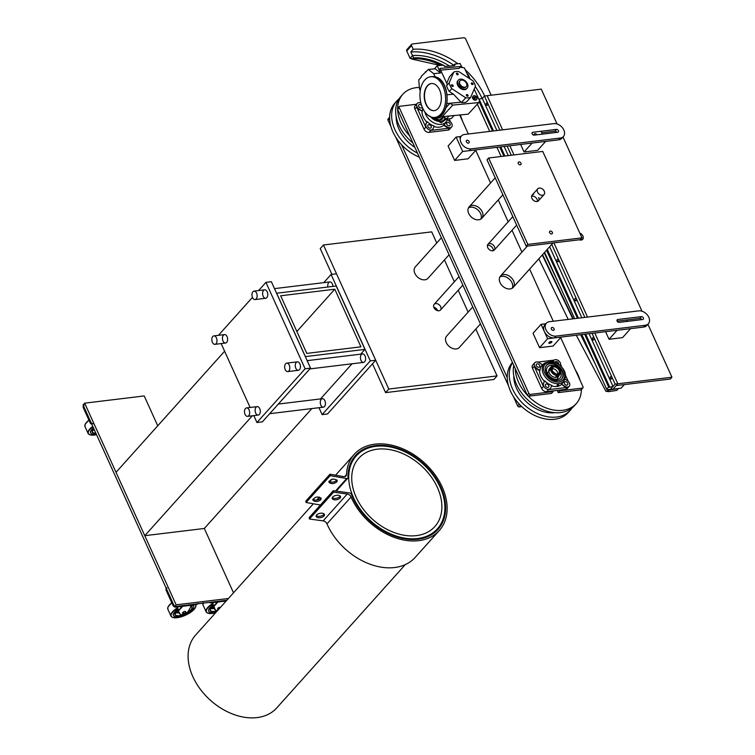 <?xml version="1.0" encoding="UTF-8"?>
<svg xmlns="http://www.w3.org/2000/svg" width="755" height="755" viewBox="0 0 755 755"><rect width="100%" height="100%" fill="white"/><g stroke="black" fill="none" stroke-linecap="round" stroke-linejoin="round"><path stroke-width="1.13" d="M416.439 104.266L399.801 106.285A1.359 0.963 41.9 0 0 399.31 106.53L397.696 108.324A1.359 0.963 41.9 0 0 397.63 109.362L527.273 395.148A1.359 0.963 41.9 0 0 528.877 396.167L551.48 393.43L553.085 391.637L552.754 390.92M559.53 390.099L559.851 390.816L558.247 392.609L580.85 389.873A1.359 0.963 41.9 0 0 581.341 389.627L582.945 387.834A1.359 0.963 41.9 0 0 583.011 386.796L560.691 337.589M557.237 390.373L558.247 392.609M399.31 106.53A1.359 0.963 41.9 0 0 399.235 107.569L528.877 393.364A1.359 0.963 41.9 0 0 530.482 394.384L553.085 391.637M489.495 243.582A4.256 3.02 -138.1 0 1 493.93 245.8A4.256 3.02 -138.1 0 1 494.298 250.028A4.256 3.02 -138.1 0 1 489.108 249.433A4.256 3.02 -138.1 0 1 487.956 244.337A4.256 3.02 -138.1 0 1 489.495 243.582M472.177 205.407A8.522 6.031 41.9 0 0 469.1 206.927A8.522 6.031 41.9 0 0 469.827 215.373A8.522 6.031 41.9 0 0 478.708 219.818A8.522 6.031 41.9 0 0 481.784 218.299A8.522 6.031 41.9 0 0 481.058 209.852A8.522 6.031 41.9 0 0 472.177 205.407M503.538 274.556A8.522 6.031 41.9 0 0 500.471 276.066A8.522 6.031 41.9 0 0 501.197 284.512A8.522 6.031 41.9 0 0 510.078 288.957A8.522 6.031 41.9 0 0 513.155 287.447A8.522 6.031 41.9 0 0 512.418 278.991A8.522 6.031 41.9 0 0 503.538 274.556M559.851 390.816L582.454 388.079A1.359 0.963 41.9 0 0 582.945 387.834M553.273 321.234L529.614 269.082M521.931 252.132L512.013 230.275M508.172 221.8L498.253 199.943M490.561 182.993L475.744 150.33M468.345 134.003L459.719 114.996M493.232 250.688A4.256 3.02 41.9 0 0 491.76 246.942A4.256 3.02 41.9 0 0 487.89 245.375A4.256 3.02 41.9 0 0 487.419 245.469M480.859 219.082A8.522 6.031 41.9 0 0 477.868 209.909A8.522 6.031 41.9 0 0 468.43 207.936M512.22 288.221A8.522 6.031 41.9 0 0 509.229 279.048A8.522 6.031 41.9 0 0 499.791 277.076M462.466 121.036A37.486 26.557 41.9 0 0 460.135 114.958M419.393 87.438A37.486 26.557 41.9 0 0 402.802 94.299A37.486 26.557 41.9 0 0 397.649 108.38M397.659 109.409A37.486 26.557 41.9 0 0 409.635 135.815M402.802 94.299L400.792 96.536A37.486 26.557 41.9 0 0 412.872 142.959M398.97 98.943A37.486 26.557 41.9 0 0 396.781 101.019L394.771 103.256A37.486 26.557 41.9 0 0 419.318 157.163M396.781 101.019A37.486 26.557 41.9 0 0 417.496 153.142M396.139 116.412A32.38 22.933 41.9 0 0 414.854 147.329M431.53 529.651A51.123 36.212 -138.1 0 1 370.29 517.175A51.123 36.212 -138.1 0 1 358.748 458.276A51.123 36.212 -138.1 0 1 420.979 465.457A51.123 36.212 -138.1 0 1 434.861 526.546A51.123 36.212 -138.1 0 1 431.53 529.651M405.312 564.589L276.774 707.897A54.53 38.628 -138.1 0 1 273.225 711.219A54.53 38.628 -138.1 0 1 207.899 697.903A54.53 38.628 -138.1 0 1 195.592 635.087L313.363 503.774M433.851 532.133A54.53 38.628 -138.1 0 1 368.516 518.827A54.53 38.628 -138.1 0 1 356.209 456.001A54.53 38.628 -138.1 0 1 422.592 463.655A54.53 38.628 -138.1 0 1 437.4 528.821A54.53 38.628 -138.1 0 1 433.851 532.133M528.132 396.026A37.486 26.557 41.9 0 0 558.19 410.493A37.486 26.557 41.9 0 0 576.235 403.651A37.486 26.557 41.9 0 0 581.388 389.571M580.076 380.322A37.486 26.557 41.9 0 0 575.301 369.79M515.269 368.695A37.486 26.557 41.9 0 0 527.245 395.101M513.749 365.335A37.486 26.557 41.9 0 0 556.19 412.73A37.486 26.557 41.9 0 0 574.225 405.888L576.235 403.651M512.447 362.475L512.39 362.542A37.486 26.557 41.9 0 0 514.051 397.526A37.486 26.557 41.9 0 0 550.159 419.45A37.486 26.557 41.9 0 0 568.204 412.598L570.214 410.361A37.486 26.557 41.9 0 0 572.045 407.964M512.56 362.721A37.486 26.557 41.9 0 0 517.25 397.007A37.486 26.557 41.9 0 0 552.169 417.213A37.486 26.557 41.9 0 0 570.214 410.361M513.759 375.697A32.38 22.933 41.9 0 0 550.82 412.862A32.38 22.933 41.9 0 0 554.972 412.664M521.771 406.605L519.242 406.917A1.359 0.963 -138.1 0 1 517.637 405.897L513.324 396.403M508.549 385.862L395.714 137.117M390.93 126.576L387.995 120.102A1.359 0.963 -138.1 0 1 388.061 119.063L389.618 117.327M389.627 118.365L389.599 118.318A1.359 0.963 -138.1 0 1 389.618 117.336M520.101 404.982A1.359 0.963 -138.1 0 1 519.242 404.104L519.213 404.057M507.237 377.651L401.603 144.771M551.877 368.836A4.256 3.02 -138.1 0 1 555.963 370.101A4.256 3.02 -138.1 0 1 557.671 374.027M449.083 254.765L427.981 278.293A8.522 6.031 -138.1 0 1 423.725 279.841A8.522 6.031 -138.1 0 1 415.618 274.792A8.522 6.031 -138.1 0 1 415.297 266.911L441.392 237.816M480.444 323.914L459.342 347.432A8.522 6.031 -138.1 0 1 453.217 348.659A8.522 6.031 -138.1 0 1 446.469 343.053A8.522 6.031 -138.1 0 1 446.658 336.06L472.753 306.964M420.903 103.067A4.256 3.02 41.9 0 0 417.185 103.435L415.099 105.757A4.256 3.02 41.9 0 0 414.891 109.013L424.036 129.18A4.256 3.02 41.9 0 0 429.048 132.37L447.998 130.077A4.256 3.02 41.9 0 0 449.536 129.322L451.622 126.991A4.256 3.02 41.9 0 0 449.687 121.31L447.29 119.781M449.14 118.837L450.575 121.999M446.781 120.866A13.137 9.305 -138.1 0 1 446.686 121.026L445.318 123.282A13.628 9.655 -138.1 0 1 443.949 124.905L447.215 126.982A4.256 3.02 41.9 0 0 451.622 126.991M433.993 126.547A13.713 9.721 -138.1 0 0 443.714 125.302L446.903 127.331A4.256 3.02 41.9 0 0 449.772 128.095L430.831 130.398A4.256 3.02 41.9 0 0 432.36 129.633A4.256 3.02 41.9 0 0 432.511 129.454M425.962 124.188A4.256 3.02 41.9 0 0 427.868 129.001A4.256 3.02 41.9 0 0 432.681 129.284A4.256 3.02 41.9 0 0 433.059 128.699L434.191 126.085A13.628 9.655 -138.1 0 1 427.094 121.574L425.65 124.537A4.256 3.02 41.9 0 0 425.811 127.208L416.666 107.04A4.256 3.02 41.9 0 0 418.808 109.466L422.385 111.193A13.628 9.655 -138.1 0 1 422.857 108.512M417.185 103.435A4.256 3.02 41.9 0 0 419.119 109.116L422.385 111.193M420.195 102.812L420.818 102.737M430.293 128.171A2.048 1.444 41.9 0 0 431.03 127.812A2.048 1.444 41.9 0 0 430.473 125.368A2.048 1.444 41.9 0 0 427.981 125.075A2.048 1.444 41.9 0 0 428.161 127.104A2.048 1.444 41.9 0 0 430.293 128.171M421.63 105.511A2.048 1.444 41.9 0 0 418.836 104.917A2.048 1.444 41.9 0 0 419.016 106.936A2.048 1.444 41.9 0 0 421.139 108.003A2.048 1.444 41.9 0 0 421.885 107.644A2.048 1.444 41.9 0 0 422.158 106.936M449.234 125.877A2.048 1.444 41.9 0 0 449.98 125.509A2.048 1.444 41.9 0 0 449.423 123.065A2.048 1.444 41.9 0 0 446.932 122.782A2.048 1.444 41.9 0 0 447.111 124.811A2.048 1.444 41.9 0 0 449.234 125.877M427.094 121.574L426.754 121.989A13.713 9.721 -138.1 0 1 421.998 111.495M426.754 121.989L425.65 124.537M427.764 115.043L441.241 122.81L446.705 118.818M430.482 116.723A10.221 7.239 41.9 0 0 440.571 121.347A10.221 7.239 41.9 0 0 444.27 119.535A10.221 7.239 41.9 0 0 445.252 117.931M444.063 119.752A10.221 7.239 41.9 0 0 445.044 117.799M431.917 117.223A8.371 5.936 41.9 0 0 439.467 120.234A8.371 5.936 41.9 0 0 443.478 116.865A8.371 5.936 41.9 0 0 443.496 116.789A8.399 5.946 41.9 0 1 443.459 116.921M443.279 116.638L439.363 120.007L432.275 117.299M435.248 117.393A5.795 4.105 41.9 0 0 438.476 118.054A5.795 4.105 41.9 0 0 440.571 117.025L441.354 116.147M439.703 116.185A5.795 4.105 41.9 0 0 440.174 116.147A5.795 4.105 41.9 0 0 441.043 115.949M440.76 115.76A5.587 3.964 -138.1 0 1 440.222 115.864M343.657 476.622A3.813 2.699 41.9 0 0 345.969 475.971A3.813 2.699 41.9 0 0 346.498 474.621A57.087 40.44 -138.1 0 1 354.312 454.293A57.087 40.44 -138.1 0 1 423.8 462.305A57.087 40.44 -138.1 0 1 439.297 530.529A57.087 40.44 -138.1 0 1 393.412 537.069A57.087 40.44 -138.1 0 1 351.066 497.007A3.926 2.775 41.9 0 0 347.243 494.025L333.559 492.156L333.266 490.712L349.707 492.958A1.708 1.208 -138.1 0 1 351.396 494.336A55.379 39.232 41.9 0 0 392.204 535.229A55.379 39.232 41.9 0 0 438.032 529.387A55.379 39.232 41.9 0 0 422.998 463.211A55.379 39.232 41.9 0 0 355.577 455.435A55.379 39.232 41.9 0 0 347.97 477.575A1.708 1.208 -138.1 0 1 347.734 478.255A1.708 1.208 -138.1 0 1 346.696 478.538L330.19 475.631L329.954 474.206L343.657 476.622M329.661 481.794A57.087 40.44 -138.1 0 1 330.218 481.161L331.926 479.255M439.297 530.529L415.203 557.388A57.087 40.44 -138.1 0 1 369.318 563.938A57.087 40.44 -138.1 0 1 326.972 523.876A3.926 2.775 41.9 0 0 323.149 520.884L309.465 519.015L333.559 492.156M340.071 498.064A4.256 2.171 -11.6 0 1 335.56 499.848A4.256 2.171 -11.6 0 1 332.209 498.423A4.256 2.171 -11.6 0 1 335.947 495.431A4.256 2.171 -11.6 0 1 340.562 496.705A4.256 2.171 -11.6 0 1 340.071 498.064M324.008 515.976A4.256 2.171 -11.6 0 1 319.497 517.76A4.256 2.171 -11.6 0 1 316.147 516.326A4.256 2.171 -11.6 0 1 319.884 513.343A4.256 2.171 -11.6 0 1 324.499 514.617A4.256 2.171 -11.6 0 1 324.008 515.976M309.465 519.015L309.173 517.581L333.266 490.712M332.313 497.649A4.256 2.171 168.4 0 0 335.984 498.347A4.256 2.171 168.4 0 0 339.778 496.63A4.256 2.171 168.4 0 0 340.165 496.044M316.251 515.561A4.256 2.171 168.4 0 0 319.922 516.26A4.256 2.171 168.4 0 0 323.716 514.542A4.256 2.171 168.4 0 0 324.103 513.947M336.768 481.973C333.389 484.134 330.756 484.163 328.859 482.049C331.077 478.717 333.87 478.236 337.259 480.595L336.768 481.973M320.705 499.885C317.327 502.037 314.693 502.066 312.796 499.961C315.014 496.63 317.808 496.139 321.196 498.498L320.705 499.885M320.431 505.019L306.096 502.49L330.19 475.631M306.096 502.49L305.86 501.065L329.954 474.206M328.935 481.294C331.36 482.69 333.88 482.436 336.475 480.539L336.881 479.916M312.872 499.206C315.297 500.603 317.817 500.348 320.413 498.451L320.818 497.819M499.904 130.171L484.417 96.027L487.126 95.696L502.613 129.841L487.126 95.696L541.26 89.128L557.077 123.99M562.985 137.014L642.005 311.22M647.922 324.263L671.941 377.226L670.336 379.019L616.203 385.579L624.319 384.597L621.11 388.183L610.285 389.495L615.098 384.116L592.062 333.323M671.941 377.226L617.807 383.795L612.994 389.165L617.807 383.795L594.77 332.993L617.807 383.795L615.098 384.116M587.541 317.081L553.887 242.865L587.541 317.081M513.995 154.926L509.833 145.762L513.995 154.926M579.831 233.144A4.256 3.02 -138.1 0 1 582.709 239.307A4.256 3.02 -138.1 0 1 581.171 240.062A4.256 3.02 -138.1 0 1 579.264 239.788M581.51 238.372A4.256 3.02 -138.1 0 1 581.643 239.967M584.842 317.402L551.735 244.422M511.286 155.256L507.124 146.093M484.417 96.027L482.303 98.376L478.859 99.179M487.362 105.19A1.265 0.755 -96.9 0 0 487.57 103.737A1.265 0.755 -96.9 0 0 486.73 102.869A1.265 0.755 -96.9 0 0 486.399 103.058A1.265 0.755 -96.9 0 0 486.192 104.511A1.265 0.755 -96.9 0 0 487.032 105.379A1.265 0.755 -96.9 0 0 487.362 105.19M558.304 261.579A1.265 0.755 -96.9 0 0 558.521 260.126A1.265 0.755 -96.9 0 0 557.671 259.267A1.265 0.755 -96.9 0 0 557.341 259.446A1.265 0.755 -96.9 0 0 557.133 260.909A1.265 0.755 -96.9 0 0 557.973 261.768A1.265 0.755 -96.9 0 0 558.304 261.579M576.046 300.679A1.265 0.755 -96.9 0 0 576.254 299.225A1.265 0.755 -96.9 0 0 575.404 298.367A1.265 0.755 -96.9 0 0 575.074 298.546A1.265 0.755 -96.9 0 0 574.866 300.009A1.265 0.755 -96.9 0 0 575.716 300.868A1.265 0.755 -96.9 0 0 576.046 300.679M593.779 339.778A1.265 0.755 -96.9 0 0 593.987 338.325A1.265 0.755 -96.9 0 0 593.147 337.466A1.265 0.755 -96.9 0 0 592.817 337.645A1.265 0.755 -96.9 0 0 592.599 339.099A1.265 0.755 -96.9 0 0 593.449 339.967A1.265 0.755 -96.9 0 0 593.779 339.778M611.512 378.878A1.265 0.755 -96.9 0 0 611.729 377.425A1.265 0.755 -96.9 0 0 610.88 376.556A1.265 0.755 -96.9 0 0 610.55 376.745A1.265 0.755 -96.9 0 0 610.342 378.198A1.265 0.755 -96.9 0 0 611.182 379.067A1.265 0.755 -96.9 0 0 611.512 378.878M411.645 44.29L406.832 49.66A1.708 1.208 -138.1 0 0 406.747 50.962L410.088 58.333L412.806 58.72L413.608 57.824L410.824 51.963L413.24 49.283L411.56 45.593A1.708 1.208 -138.1 0 1 411.645 44.29A1.708 1.208 -138.1 0 1 412.268 43.988L463.693 37.75A1.708 1.208 -138.1 0 1 465.703 39.024L491.184 95.205L484.616 95.998A62.193 44.054 -138.1 0 0 465.231 69.762M479.906 98.971L478.821 99.094A57.937 41.034 -138.1 0 0 478.302 97.98M410.824 51.963A62.193 44.054 -138.1 0 1 453.764 65.223M475.282 86.599A62.193 44.054 -138.1 0 1 482.086 98.433M413.24 49.283A62.193 44.054 -138.1 0 1 457.87 63.75M461.154 66.261A62.193 44.054 -138.1 0 1 462.739 67.582M605.925 391.307L610.446 389.835L618.439 388.599L616.835 390.382L608.841 391.628L605.925 391.307L576.282 335.239M568.222 319.422L538.825 258.814M560.097 286.523L544.195 252.831M591.391 355.52L581.029 334.663M573.243 318.808L542.552 254.661M595.11 363.712L580.604 334.71M572.8 318.865L542.279 254.973M565.372 376.415A13.137 9.305 -138.1 0 1 564.296 380.312L562.928 382.568A13.628 9.655 -138.1 0 1 561.569 384.191L564.834 386.267A4.256 3.02 41.9 0 0 569.242 386.277L567.156 388.608A4.256 3.02 41.9 0 1 565.618 389.363L546.667 391.656L548.441 389.684A4.256 3.02 41.9 0 0 549.98 388.919A4.256 3.02 41.9 0 0 550.131 388.74M534.804 362.721A4.256 3.02 41.9 0 0 536.739 368.402L540.004 370.478A13.628 9.655 -138.1 0 1 542.477 364.807L539.212 362.73A4.256 3.02 41.9 0 0 534.804 362.721L532.719 365.043A4.256 3.02 41.9 0 0 532.501 368.298L541.656 388.466A4.256 3.02 41.9 0 0 546.667 391.656M569.242 386.277A4.256 3.02 41.9 0 0 567.307 380.595L564.91 379.067M561.569 384.191L564.523 386.617A4.256 3.02 41.9 0 0 567.392 387.381L548.441 389.684M543.572 383.474A4.256 3.02 41.9 0 0 545.487 388.287A4.256 3.02 41.9 0 0 550.291 388.57A4.256 3.02 41.9 0 0 550.669 387.985L551.811 385.371A13.628 9.655 -138.1 0 1 544.714 380.86L543.26 383.823A4.256 3.02 41.9 0 0 543.43 386.484L534.276 366.326A4.256 3.02 41.9 0 0 536.428 368.751L539.617 370.78A13.713 9.721 -138.1 0 0 544.374 381.275L543.26 383.823M537.815 362.098L554.085 360.126M560.408 365.656L560.474 365.524A4.256 3.02 41.9 0 0 558.558 360.711A4.256 3.02 41.9 0 0 553.755 360.418A4.256 3.02 41.9 0 0 553.377 361.013L553.113 361.607M553.604 360.607A4.256 3.02 41.9 0 0 553.434 360.767A4.256 3.02 41.9 0 0 553.066 361.362L552.971 361.579M560.672 364.693L561.72 367.005M565.41 375.15L568.194 381.284M536.352 365.76A2.048 1.444 41.9 0 0 537.871 367.166A2.048 1.444 41.9 0 0 539.495 366.93A2.048 1.444 41.9 0 0 538.938 364.486A2.048 1.444 41.9 0 0 536.456 364.193A2.048 1.444 41.9 0 0 536.352 365.76M558.672 364.221A2.048 1.444 41.9 0 0 557.634 361.985A2.048 1.444 41.9 0 0 555.397 361.9A2.048 1.444 41.9 0 0 555.18 362.277M545.497 385.928A2.048 1.444 41.9 0 0 547.016 387.334A2.048 1.444 41.9 0 0 548.649 387.098A2.048 1.444 41.9 0 0 548.092 384.654A2.048 1.444 41.9 0 0 545.601 384.361A2.048 1.444 41.9 0 0 545.497 385.928M564.447 383.625A2.048 1.444 41.9 0 0 565.967 385.041A2.048 1.444 41.9 0 0 567.59 384.795A2.048 1.444 41.9 0 0 567.033 382.351A2.048 1.444 41.9 0 0 564.551 382.068A2.048 1.444 41.9 0 0 564.447 383.625M561.333 384.588A13.713 9.721 -138.1 0 1 551.612 385.833M558.039 385.446L557.115 385.56L557.813 384.503L558.738 384.389L558.039 385.446L557.058 385.173M557.105 385.088L557.945 385.22L558.473 384.333M544.78 373.14C548.139 379.161 552.839 382.153 558.86 382.096C564.296 380.765 565.929 377.009 563.768 370.837C558.379 357.738 538.343 360.173 544.78 373.14M546.148 372.97A10.221 7.239 41.9 0 0 553.745 380.02A10.221 7.239 41.9 0 0 561.88 378.812A10.221 7.239 41.9 0 0 559.106 366.6A10.221 7.239 41.9 0 0 546.658 365.165A10.221 7.239 41.9 0 0 546.148 372.97M561.673 379.038A10.221 7.239 41.9 0 0 558.709 367.043A10.221 7.239 41.9 0 0 546.469 365.392M553.566 365.618A8.371 5.936 41.9 0 0 549.395 365.665A8.371 5.936 41.9 0 0 547.215 373.244A8.371 5.936 41.9 0 0 557.077 379.52A8.371 5.936 41.9 0 0 561.088 376.15A8.371 5.936 41.9 0 0 560.682 371.998M561.078 376.207A8.399 5.946 41.9 0 0 560.682 372.083M553.481 365.628A8.399 5.946 41.9 0 0 549.338 365.684M560.663 372.555L556.982 379.293C552.896 379.331 549.716 377.311 547.422 373.215L553.019 365.694M551.263 366.675L549.555 368.572A5.795 4.105 41.9 0 0 549.272 372.998A5.795 4.105 41.9 0 0 553.575 376.99A5.795 4.105 41.9 0 0 558.181 376.301L559.889 374.405A5.795 4.105 41.9 0 0 560.172 369.978A5.795 4.105 41.9 0 0 555.869 365.986A5.795 4.105 41.9 0 0 551.263 366.675A5.795 4.105 41.9 0 0 550.971 371.101A5.795 4.105 41.9 0 0 555.274 375.093A5.795 4.105 41.9 0 0 559.889 374.405M557.577 375.679L555.973 376.5L557.577 375.679M550.263 368.817L549.517 370.497L550.263 368.817M560.106 369.893A5.587 3.964 -138.1 0 1 555.303 374.791A5.587 3.964 -138.1 0 1 551.594 366.609A5.587 3.964 -138.1 0 1 560.106 369.893M556.341 376.396L557.756 376.113L556.341 376.396M557.379 374.206C555.133 374.225 553.377 373.112 552.122 370.865C552.283 365.713 554.642 365.42 559.219 370.007C560.021 372.309 559.408 373.706 557.379 374.206M549.744 368.799L549.319 370.148L549.744 368.799M556.463 376.518L557.549 376.113L556.463 376.518M549.583 369.204L549.517 370.007L549.904 369.337M556.699 376.254L557.275 376.424M479.161 101.651L492.505 131.068M499.734 146.989L503.887 156.153M546.554 250.207L577.443 318.299M584.663 334.22L608.775 387.372L613.003 386.456L610.276 389.495M479.114 99.16L493.534 130.945M500.754 146.866L504.906 156.03M547.271 249.405L578.462 318.176M585.682 334.097L609.795 387.249M608.775 387.372A2.727 1.01 155.6 0 0 606.756 389.401A2.727 1.01 155.6 0 0 606.85 389.523L610.257 389.523M613.003 386.456L589.07 333.682M581.841 317.77L549.64 246.762M508.294 155.615L504.132 146.451M496.913 130.54L482.322 98.376M475.81 329.076L497.054 375.914L388.787 389.042L323.442 244.998L431.718 231.87L436.758 242.987M323.442 244.998L320.233 248.584L331.926 274.367M444.45 259.937L454.359 281.794M458.209 290.269L468.119 312.126M372.508 363.816L385.569 392.628L493.845 379.501L497.054 375.914M385.569 392.628L388.787 389.042M437.626 310.683A4.256 3.02 41.9 0 0 433.795 307.247M435.682 303.576A4.256 3.02 -138.1 0 1 440.127 305.794A4.256 3.02 -138.1 0 1 440.486 310.022A4.256 3.02 -138.1 0 1 435.305 309.418A4.256 3.02 -138.1 0 1 434.144 304.331A4.256 3.02 -138.1 0 1 435.682 303.576M370.299 360.89L375.716 360.239L336.513 273.81L331.096 274.461L370.299 360.89L322.111 414.618L318.978 407.7M375.716 360.239L327.528 413.966L322.111 414.618M323.753 282.653L331.096 274.461M364.656 361.768A4.256 2.558 83.1 0 1 363.532 362.4A4.256 2.558 83.1 0 1 360.484 358.474A4.256 2.558 83.1 0 1 362.504 353.935A4.256 2.558 83.1 0 1 365.363 356.86A4.256 2.558 83.1 0 1 364.656 361.768M327.906 287.013A4.256 2.558 83.1 0 1 329.831 281.917A4.256 2.558 83.1 0 1 332.927 286.4M324.499 406.539A4.256 2.558 83.1 0 1 323.376 407.171A4.256 2.558 83.1 0 1 320.328 403.245A4.256 2.558 83.1 0 1 322.347 398.706A4.256 2.558 83.1 0 1 325.207 401.632A4.256 2.558 83.1 0 1 324.499 406.539M248.99 415.354A4.256 2.558 83.1 0 1 247.583 416.364A4.256 2.558 83.1 0 1 244.535 412.438A4.256 2.558 83.1 0 1 246.564 407.898A4.256 2.558 83.1 0 1 249.32 410.512A4.256 2.558 83.1 0 1 248.99 415.354M256.474 298.555A4.256 2.558 83.1 0 1 255.067 299.565A4.256 2.558 83.1 0 1 252.019 295.639A4.256 2.558 83.1 0 1 254.048 291.109A4.256 2.558 83.1 0 1 256.804 293.723A4.256 2.558 83.1 0 1 256.474 298.555M289.146 370.582A4.256 2.558 83.1 0 1 287.74 371.592A4.256 2.558 83.1 0 1 284.692 367.666A4.256 2.558 83.1 0 1 286.721 363.127A4.256 2.558 83.1 0 1 289.476 365.741A4.256 2.558 83.1 0 1 289.146 370.582M216.317 343.327A4.256 2.558 83.1 0 1 214.911 344.337A4.256 2.558 83.1 0 1 211.862 340.411A4.256 2.558 83.1 0 1 213.891 335.881A4.256 2.558 83.1 0 1 216.647 338.495A4.256 2.558 83.1 0 1 216.317 343.327M253.812 415.599L256.955 422.517L305.133 368.799L310.55 368.138L271.347 281.709L265.93 282.37L258.587 290.552M305.133 368.799L265.93 282.37M252.463 297.385L218.431 335.324M256.955 422.517L262.363 421.866L310.55 368.138M221.139 343.582L250.122 407.474M267.195 291.808A4.256 2.558 -96.9 0 0 264.675 289.816A4.256 2.558 -96.9 0 0 263.552 290.448A4.256 2.558 -96.9 0 0 262.844 295.356A4.256 2.558 -96.9 0 0 265.694 298.272A4.256 2.558 -96.9 0 0 267.195 291.808M299.867 363.834A4.256 2.558 -96.9 0 0 297.338 361.843A4.256 2.558 -96.9 0 0 296.224 362.466A4.256 2.558 -96.9 0 0 295.516 367.383A4.256 2.558 -96.9 0 0 298.367 370.299A4.256 2.558 -96.9 0 0 299.867 363.834M259.711 408.606A4.256 2.558 -96.9 0 0 257.191 406.615A4.256 2.558 -96.9 0 0 256.068 407.238A4.256 2.558 -96.9 0 0 255.36 412.155A4.256 2.558 -96.9 0 0 258.21 415.071A4.256 2.558 -96.9 0 0 259.711 408.606M227.038 336.579A4.256 2.558 -96.9 0 0 224.518 334.588A4.256 2.558 -96.9 0 0 223.395 335.22A4.256 2.558 -96.9 0 0 222.687 340.127A4.256 2.558 -96.9 0 0 225.537 343.044A4.256 2.558 -96.9 0 0 227.038 336.579M451.811 88.665L465.759 97.801A15.704 10.702 42.4 0 0 470.695 97.32L475.461 86.174A15.704 10.702 42.4 0 0 472.998 80.861L458.757 71.546A15.704 10.702 42.4 0 0 453.821 72.018L449.149 82.946A15.515 10.57 42.4 0 0 451.811 88.665L449.282 91.43L453.481 94.186L461.022 102.199L447.026 103.548M453.481 94.186L447.149 94.79M449.149 82.946L446.63 85.702L447.215 84.334L439.863 68.469L460.814 66.449A0.849 0.576 42.4 0 0 461.145 65.666L460.154 63.524L454.85 64.043L453.359 65.676M443.581 65.383A56.229 39.836 -138.1 0 1 445.469 66.431A1.708 1.161 42.4 0 1 443.449 65.138L437.22 65.742L440.571 72.99L435.21 68.799L428.311 69.46L433.681 73.65L435.239 77.01L436.154 77.161M437.22 65.742L434.351 68.884M449.282 91.43A15.515 10.57 -137.6 0 1 446.63 85.702M454.057 115.543L451.518 118.327A15.704 10.702 42.4 0 1 446.573 118.799L449.112 116.025M443.194 116.591L446.573 118.799M440.571 115.638L442.175 116.685L468.166 114.184L478.774 102.576L479.567 100.708L474.197 89.128M446.035 107.606L449.999 103.265L452.783 105.087L442.175 116.685M452.783 105.087L478.774 102.576M469.223 78.388L464.344 67.846L460.323 67.167M420.261 90.675L419.544 89.128L418.723 79.964L421.082 77.388L421.148 76.444L428.311 69.46M426.216 71.753L425.358 71.838M473.272 96.055L472.772 96.602A2.388 1.623 42.4 0 0 473.432 99.415A2.388 1.623 42.4 0 0 476.292 99.82L476.801 99.273A2.388 1.623 42.4 0 0 476.896 97.48A2.388 1.623 42.4 0 0 475.131 95.828A2.388 1.623 42.4 0 0 473.272 96.055A2.388 1.623 42.4 0 0 473.942 98.858A2.388 1.623 42.4 0 0 476.801 99.273M446.724 83.276L449.527 76.717L453.821 72.018M465.759 97.801L461.465 102.501A15.704 10.702 42.4 0 0 466.411 102.019L470.695 97.32M460.814 66.449L459.049 68.384A0.849 0.576 42.4 0 0 459.455 67.931M459.049 68.384L440.646 70.158M475.018 98.32L474.376 97.735M474.65 96.838L474.565 98.141L475.886 98.008L474.65 96.838L474.197 97.338M474.838 97.924L475.508 97.187M427.481 85.664A13.628 8.503 84.5 0 1 431.473 83.522A13.628 8.503 84.5 0 1 441.241 96.272A13.628 8.503 84.5 0 1 434.087 110.655A13.628 8.503 84.5 0 1 424.923 101.321A13.628 8.503 84.5 0 1 427.481 85.664M434.219 110.645A13.628 8.503 84.5 0 1 425.159 101.189A13.628 8.503 84.5 0 1 427.755 85.636A13.628 8.503 84.5 0 1 431.605 83.512M458.361 80.096L457.851 80.653A5.965 4.058 42.4 0 0 459.521 87.674A5.965 4.058 42.4 0 0 466.666 88.694L467.166 88.137A5.965 4.058 42.4 0 0 467.402 83.673A5.965 4.058 42.4 0 0 463.004 79.539A5.965 4.058 42.4 0 0 458.361 80.096A5.965 4.058 42.4 0 0 460.022 87.118A5.965 4.058 42.4 0 0 467.166 88.137M459.842 81.03A4.256 2.897 42.4 0 0 459.616 81.247A4.256 2.897 42.4 0 0 460.805 86.259A4.256 2.897 42.4 0 0 465.911 86.995A4.256 2.897 42.4 0 0 466.099 86.74M458.096 73.886A1.019 0.698 42.4 0 0 456.539 73.273A1.019 0.698 42.4 0 0 458.049 74.651A1.019 0.698 42.4 0 0 458.096 73.886M457.209 74.726A1.019 0.698 42.4 0 0 456.539 74.113M472.998 83.635A1.019 0.698 42.4 0 0 471.45 83.022A1.019 0.698 42.4 0 0 472.96 84.4A1.019 0.698 42.4 0 0 472.998 83.635M472.12 84.475A1.019 0.698 42.4 0 0 471.45 83.871M468.015 95.3A1.019 0.698 42.4 0 0 466.467 94.686A1.019 0.698 42.4 0 0 467.977 96.074A1.019 0.698 42.4 0 0 468.015 95.3M467.137 96.149A1.019 0.698 42.4 0 0 466.467 95.536M453.113 85.551A1.019 0.698 42.4 0 0 451.556 84.938A1.019 0.698 42.4 0 0 453.066 86.315A1.019 0.698 42.4 0 0 453.113 85.551M452.226 86.4A1.019 0.698 42.4 0 0 451.556 85.787M466.496 83.343A4.256 2.897 42.4 0 0 463.362 80.389A4.256 2.897 42.4 0 0 460.04 80.785A4.256 2.897 42.4 0 0 461.23 85.796A4.256 2.897 42.4 0 0 466.326 86.532A4.256 2.897 42.4 0 0 466.496 83.343M430.812 76.736A20.451 12.75 84.5 0 1 445.469 95.866A20.451 12.75 84.5 0 1 434.738 117.44A20.451 12.75 84.5 0 1 420.997 103.435A20.451 12.75 84.5 0 1 424.839 79.954A20.451 12.75 84.5 0 1 430.812 76.736L431.879 76.633A20.451 12.75 84.5 0 1 435.239 77.01M445.441 66.44L454.189 65.591A1.708 1.161 42.4 0 0 454.784 65.317A1.708 1.161 42.4 0 0 454.85 64.043M469.874 78.813A10.221 6.38 -95.5 0 0 466.816 73.197M440.571 72.99L433.681 73.65M334.795 289.212L360.937 346.828L306.804 353.397L280.662 295.781L334.795 289.212L296.866 331.502M364.948 349.386L305.398 356.605L276.651 293.223L336.202 286.003L364.948 349.386L360.663 354.161M311.872 408.559L204.322 528.472L144.781 535.691L252.321 415.788M320.507 398.933L352.028 363.797M144.781 535.691L116.025 472.309L224.612 351.235M228.406 598.498L176.141 604.831L84.664 403.17L83.059 404.954L174.537 606.624L226.802 600.282L211.617 602.122L210.956 602.867A2.388 1.689 -138.1 0 1 209.305 602.405M84.664 403.17L144.214 395.941L157.748 425.792M204.322 528.472L233.512 592.807M176.141 604.831L174.537 606.624M488.627 158.003L487.022 159.796L526.226 246.224L580.359 239.656L581.973 237.863L542.76 151.434L488.627 158.003L527.83 244.431L526.226 246.224M527.83 244.431L581.973 237.863M533.662 194.337A4.256 3.02 41.9 0 0 532.124 195.092A4.256 3.02 41.9 0 0 533.285 200.179A4.256 3.02 41.9 0 0 538.466 200.783A4.256 3.02 41.9 0 0 538.683 197.527M552.33 232.342A1.708 1.208 41.9 0 0 550.329 231.068A1.708 1.208 41.9 0 0 549.716 231.37A1.708 1.208 41.9 0 0 550.178 233.408A1.708 1.208 41.9 0 0 552.245 233.644A1.708 1.208 41.9 0 0 552.33 232.342M520.969 163.203A1.708 1.208 41.9 0 0 518.959 161.919A1.708 1.208 41.9 0 0 518.345 162.221A1.708 1.208 41.9 0 0 518.808 164.26A1.708 1.208 41.9 0 0 520.884 164.505A1.708 1.208 41.9 0 0 520.969 163.203M537.4 201.443A4.256 3.02 41.9 0 0 535.927 197.687A4.256 3.02 41.9 0 0 532.058 196.121A4.256 3.02 41.9 0 0 531.586 196.224M537.475 191.93A4.256 3.02 -138.1 0 1 537.749 188.826A4.256 3.02 -138.1 0 1 542.93 189.42A4.256 3.02 -138.1 0 1 544.091 194.507A4.256 3.02 -138.1 0 1 540.627 194.988A4.256 3.02 -138.1 0 1 537.475 191.93M539.57 347.687L547.601 338.731L561.135 337.089L553.104 346.045L539.57 347.687L533.039 333.285L541.071 324.329L545.884 323.744M547.601 338.731L541.071 324.329M551.159 341.496A1.708 0.632 -24.4 0 1 551.905 341.685A1.708 0.632 -24.4 0 1 550.622 342.968A1.708 0.632 -24.4 0 1 548.8 343.091A1.708 0.632 -24.4 0 1 549.47 342.166A1.708 0.632 -24.4 0 1 551.159 341.496M454.623 160.428L462.655 151.472L476.197 149.83L468.166 158.786L454.623 160.428L448.092 146.017L456.124 137.07L460.965 136.476M462.655 151.472L456.124 137.07M605.595 331.681L609.03 339.269L622.564 337.627L630.585 328.651M627.292 321.375L626.669 320.007M609.03 339.269L617.062 330.312L630.595 328.67M541.052 131.266L542.354 134.145M524.083 152L532.115 143.054L545.657 141.411L537.626 150.358L524.083 152L520.657 144.45M534.238 135.126A1.708 1.208 -138.1 0 1 534.351 133.89A1.708 1.208 -138.1 0 1 536.947 134.796M90.647 432.841A11.08 4.124 -24.4 0 1 90.6 432.757A11.08 4.124 -24.4 0 1 91.893 429.246A11.08 4.124 -24.4 0 1 93.422 427.802M93.497 427.972A11.08 4.124 155.6 0 0 91.968 429.416A11.08 4.124 155.6 0 0 90.685 432.926A11.08 4.124 155.6 0 0 96.263 434.068M91.836 424.319A2.388 1.689 -138.1 0 1 90.1 422.696L83.305 407.709A2.388 1.689 -138.1 0 1 83.428 405.888L83.465 405.85M84.088 405.152A2.388 1.689 41.9 0 0 83.965 406.973L90.77 421.951A2.388 1.689 41.9 0 0 93.573 423.744M219.063 608.917L218.506 607.681L220.668 607.124M218.129 609.955L217.572 608.719L218.506 607.681M208.691 611.22A11.08 4.124 -24.4 0 1 208.644 611.144A11.08 4.124 -24.4 0 1 209.937 607.633A11.08 4.124 -24.4 0 1 213.372 604.802M213.429 604.981A11.08 4.124 155.6 0 0 210.013 607.803A11.08 4.124 155.6 0 0 208.729 611.314A11.08 4.124 155.6 0 0 216.279 612.022M226.141 601.027L210.956 602.867M217.789 610.333A4.539 1.689 155.6 0 1 215.269 609.908A4.539 1.689 155.6 0 1 215.251 609.87L212.57 602.669M214.958 609.228A4.539 1.689 -24.4 0 1 214.939 609.191A4.539 1.689 -24.4 0 1 214.92 609.143L212.542 602.669M557.737 132.276L534.163 135.136A1.708 1.208 -138.1 0 1 532.388 134.248A1.708 1.208 -138.1 0 1 532.247 132.559A1.708 1.208 -138.1 0 1 532.86 132.257L556.426 129.398A1.708 1.208 -138.1 0 1 558.2 130.285A1.708 1.208 -138.1 0 1 558.351 131.974A1.708 1.208 -138.1 0 1 557.737 132.276M541.741 132.776L554.821 131.191A1.708 1.208 -138.1 0 1 556.794 132.389M464.485 134.465A8.522 6.031 41.9 0 0 461.409 135.985A8.522 6.031 41.9 0 0 462.145 144.431A8.522 6.031 41.9 0 0 471.026 148.877L560.342 138.042A8.522 6.031 41.9 0 0 563.419 136.523A8.522 6.031 41.9 0 0 562.692 128.076A8.522 6.031 41.9 0 0 553.811 123.631L464.485 134.465M459.182 143.799A8.522 6.031 41.9 0 0 459.616 144.752M471.026 148.877L469.412 150.66L558.738 139.835A8.522 6.031 41.9 0 0 561.814 138.316L563.419 136.523M467.1 140.232A1.708 1.208 -138.1 0 1 468.874 141.119A1.708 1.208 -138.1 0 1 469.025 142.808A1.708 1.208 -138.1 0 1 466.949 142.572A1.708 1.208 -138.1 0 1 466.486 140.534A1.708 1.208 -138.1 0 1 467.1 140.232M186.636 612.928L185.739 612.569L182.974 614.296L183.871 614.655L186.636 612.928L185.145 611.257L185.739 612.569M183.909 613.258L183.314 611.946L185.145 611.257M182.974 614.296L182.38 612.984L183.314 611.946M173.499 615.495A11.08 4.124 -24.4 0 1 173.461 615.41A11.08 4.124 -24.4 0 1 174.745 611.899A11.08 4.124 -24.4 0 1 178.18 609.068M178.246 609.257A11.08 4.124 155.6 0 0 174.83 612.069A11.08 4.124 155.6 0 0 173.537 615.58A11.08 4.124 155.6 0 0 181.747 616.099A11.08 4.124 155.6 0 0 192.421 609.936A11.08 4.124 155.6 0 0 193.714 606.425A11.08 4.124 155.6 0 0 191.779 605.208M192.138 605.142A11.08 4.124 -24.4 0 1 193.629 606.256A11.08 4.124 -24.4 0 1 193.667 606.341M197.546 603.83L197.197 604.217A2.388 1.689 -138.1 0 1 196.338 604.632L175.764 607.133A2.388 1.689 -138.1 0 1 172.961 605.34L166.166 590.363A2.388 1.689 -138.1 0 1 166.279 588.541L166.317 588.504M175.764 607.133L176.434 606.397L196.998 603.896A2.388 1.689 41.9 0 0 197.867 603.471M172.961 605.34L173.622 604.604L166.827 589.627A2.388 1.689 41.9 0 1 166.94 587.805M183.305 614.428A4.539 1.689 155.6 0 1 180.077 614.174A4.539 1.689 155.6 0 1 180.058 614.136L179.737 613.409A4.539 1.689 -24.4 0 0 179.747 613.456A4.539 1.689 -24.4 0 0 179.765 613.494M186.617 612.881A4.539 1.689 155.6 0 0 188.193 611.352L191.798 605.189M642.684 319.507L619.109 322.366A1.708 1.208 -138.1 0 1 617.335 321.479A1.708 1.208 -138.1 0 1 617.194 319.79A1.708 1.208 -138.1 0 1 617.807 319.488L641.373 316.628A1.708 1.208 -138.1 0 1 643.147 317.515A1.708 1.208 -138.1 0 1 643.298 319.205A1.708 1.208 -138.1 0 1 642.684 319.507M617.137 321.168L639.768 318.421A1.708 1.208 -138.1 0 1 641.741 319.62M549.432 321.696A8.522 6.031 41.9 0 0 546.356 323.216A8.522 6.031 41.9 0 0 547.092 331.662A8.522 6.031 41.9 0 0 555.973 336.107L645.298 325.273A8.522 6.031 41.9 0 0 648.366 323.753A8.522 6.031 41.9 0 0 647.639 315.307A8.522 6.031 41.9 0 0 638.758 310.871L549.432 321.696M546.356 323.216L544.751 324.999A8.522 6.031 41.9 0 0 545.487 333.455A8.522 6.031 41.9 0 0 554.359 337.891L643.685 327.066A8.522 6.031 41.9 0 0 646.761 325.547L648.366 323.753M552.047 327.462A1.708 1.208 -138.1 0 1 553.821 328.35A1.708 1.208 -138.1 0 1 553.972 330.039A1.708 1.208 -138.1 0 1 551.896 329.803A1.708 1.208 -138.1 0 1 551.433 327.764A1.708 1.208 -138.1 0 1 552.047 327.462M530.482 394.384L528.877 396.167M399.235 107.569L397.63 109.362M528.877 393.364L527.273 395.148M582.454 388.079L580.85 389.873M519.242 406.917L520.563 405.444M387.995 120.102L389.599 118.318M517.637 405.897L519.242 404.104M447.998 130.077L449.772 128.095M429.048 132.37L430.831 130.398M424.036 129.18L425.811 127.208M414.891 109.013L416.666 107.04M446.686 121.026A13.137 9.305 -138.1 0 1 446.658 121.074A13.137 9.305 -138.1 0 1 434.861 123.32A13.137 9.305 -138.1 0 1 424.839 111.882M344.676 476.641L346.498 474.621M326.972 523.876L351.066 497.007M323.149 520.884L347.243 494.025M335.503 491.024L346.696 478.538M412.494 55.653L410.088 58.333M406.747 50.962L411.56 45.593M412.466 55.568A57.937 41.034 -138.1 0 1 449.489 66.044M413.608 57.824A56.229 39.836 -138.1 0 1 443.176 65.166M412.806 58.72A56.229 39.836 -138.1 0 1 441.033 65.374M565.618 389.363L567.392 387.381M541.656 388.466L543.43 386.484M532.501 368.298L534.276 366.326M564.296 380.312A13.137 9.305 -138.1 0 1 564.278 380.35A13.137 9.305 -138.1 0 1 558.823 383.644A13.137 9.305 -138.1 0 1 544.657 376.132A13.137 9.305 -138.1 0 1 544.874 362.957A13.137 9.305 -138.1 0 1 544.912 362.928A13.137 9.305 -138.1 0 1 544.94 362.9L542.467 364.797M552.188 370.95A4.256 3.02 41.9 0 0 555.359 373.885A4.256 3.02 41.9 0 0 558.747 373.385A4.256 3.02 41.9 0 0 558.757 373.366A4.256 3.02 41.9 0 0 557.586 368.289A4.256 3.02 41.9 0 0 552.415 367.676A4.256 3.02 41.9 0 0 552.405 367.694A4.256 3.02 41.9 0 0 552.188 370.95M435.635 76.972A20.451 12.75 84.5 0 1 447.073 98.395A20.451 12.75 84.5 0 1 436.201 117.299L434.738 117.44M93.28 429.321A8.126 3.02 155.6 0 0 94.148 429.406M92.695 430.095A8.796 3.275 155.6 0 0 94.535 430.274M95.791 433.04A9.173 3.416 -24.4 0 1 92.27 431.794A9.173 3.416 -24.4 0 1 92.214 431.294M95.932 433.342A9.428 3.511 -24.4 0 1 93.28 429.255A9.428 3.511 -24.4 0 1 93.828 428.698M96.527 434.654A13.401 4.983 -24.4 0 1 89.968 429.302A13.401 4.983 -24.4 0 1 92.922 426.707M88.505 420.337A13.401 4.983 155.6 0 1 88.892 420.025L85.107 424.367L85.013 426.622A13.628 5.068 -24.4 0 1 86.599 422.3A13.628 5.068 -24.4 0 1 88.948 420.148M92.78 426.396A13.628 5.068 155.6 0 0 89.685 429.104A13.628 5.068 155.6 0 0 88.099 433.427A13.628 5.068 155.6 0 0 88.646 434.134M90.77 421.951L90.1 422.696M83.305 407.709L83.965 406.973M214.599 608.294A4.794 1.784 155.6 0 0 215.043 609.417M214.495 608.001A4.964 1.84 155.6 0 0 214.411 609.03A4.964 1.84 155.6 0 0 214.675 609.285M211.324 607.699A8.126 3.02 155.6 0 0 213.589 607.718M210.739 608.483A8.796 3.275 155.6 0 0 214.08 608.492M217.487 610.672A9.173 3.416 -24.4 0 1 210.315 610.182A9.173 3.416 -24.4 0 1 210.258 609.672M217.091 611.116A9.428 3.511 -24.4 0 1 211.324 607.643A9.428 3.511 -24.4 0 1 213.627 605.661M215.59 612.786A13.401 4.983 -24.4 0 1 208.012 607.681A13.401 4.983 -24.4 0 1 212.976 603.755M203.152 602.754L203.057 605A13.628 5.068 -24.4 0 1 203.057 603.16M212.853 603.453A13.628 5.068 155.6 0 0 207.729 607.492A13.628 5.068 155.6 0 0 206.143 611.805A13.628 5.068 155.6 0 0 206.681 612.513M217.327 602.094L213.825 606.001M213.948 606.388L217.865 602.028M215.251 609.87L214.92 609.143M532.011 133.201L532.86 132.257M554.821 131.191L556.426 129.398M558.738 139.835L560.342 138.042M179.416 612.56A4.794 1.784 155.6 0 0 179.85 613.683M179.303 612.267A4.964 1.84 155.6 0 0 179.218 613.296A4.964 1.84 155.6 0 0 179.492 613.551M176.132 611.965A8.126 3.02 155.6 0 0 178.406 611.984M175.547 612.749A8.796 3.275 155.6 0 0 178.888 612.758M191.468 606.501A9.173 3.416 -24.4 0 1 191.808 606.878A9.173 3.416 -24.4 0 1 190.826 609.927A9.173 3.416 -24.4 0 1 186.372 613.211M183.522 614.513A9.173 3.416 -24.4 0 1 175.122 614.447A9.173 3.416 -24.4 0 1 175.066 613.947M184.994 614.23A9.428 3.511 -24.4 0 1 176.425 615.872A9.428 3.511 -24.4 0 1 176.132 611.909A9.428 3.511 -24.4 0 1 178.435 609.927M191.175 606.246A9.428 3.511 -24.4 0 1 191.109 610.097A9.428 3.511 -24.4 0 1 185.805 613.843M195.441 604.746A13.401 4.983 -24.4 0 1 194.111 609.37A13.401 4.983 -24.4 0 1 177.151 617.703A13.401 4.983 -24.4 0 1 172.829 611.946A13.401 4.983 -24.4 0 1 177.784 608.02M171.357 602.99A13.401 4.983 155.6 0 1 171.753 602.679L167.959 607.02L167.865 609.266A13.628 5.068 -24.4 0 1 169.45 604.953A13.628 5.068 -24.4 0 1 171.8 602.801M177.67 607.718A13.628 5.068 155.6 0 0 172.546 611.758A13.628 5.068 155.6 0 0 170.951 616.08A13.628 5.068 155.6 0 0 171.498 616.788M195.96 605.689A13.628 5.068 155.6 0 0 195.781 604.812A13.628 5.068 155.6 0 0 195.734 604.708L195.696 607.067L194.186 609.323C187.098 615.533 179.935 618.26 172.706 617.486L170.951 616.08L167.865 609.266M196.998 603.896L196.338 604.632M166.166 590.363L166.827 589.627M182.134 606.359L178.633 610.266M178.765 610.653L182.672 606.293M180.058 614.136L179.737 613.409M616.958 320.431L617.807 319.488M639.768 318.421L641.373 316.628M554.359 337.891L555.973 336.107M643.685 327.066L645.298 325.273M432.823 533.917L437.4 528.821M316.685 500.074L319.374 497.073M351.632 461.107L356.209 456.001M495.204 177.821L469.1 206.927M502.887 194.771L481.784 218.299M527.358 246.083L500.471 276.066M553.038 242.968L513.155 287.447M446.658 121.064L447.573 118.875M335.569 475.197L354.312 454.293M336.192 491.118L347.734 478.255M440.174 65.449L411.654 59.013M544.874 362.957L551.32 361.305C555.991 361.815 559.993 364.448 563.324 369.176C565.806 372.961 566.127 376.679 564.278 380.35L564.278 380.35M558.757 373.366C557.435 372.668 559.427 377.462 552.216 370.884L552.415 367.676M477.358 104.124L489.731 131.408M496.95 147.319L501.103 156.493M544.6 252.378L574.659 318.638M581.878 334.559L606.756 389.401M247.583 416.364L258.21 415.071M269.705 413.674L323.376 407.171M246.564 407.898L257.191 406.615M278.35 404.048L322.347 398.706M255.067 299.565L265.694 298.272M254.048 291.109L264.675 289.816M274.48 288.627L329.831 281.917M287.74 371.592L298.367 370.299M309.861 368.902L363.532 362.4M286.721 363.127L297.338 361.843M307.153 360.654L362.504 353.935M214.911 344.337L225.537 343.044M213.891 335.881L224.518 334.588M459.342 68.243L461.116 66.308M435.861 77.001C450.546 80.653 451.122 116.874 436.201 117.299M537.749 188.826L532.124 195.092M512.805 216.638L487.956 244.337M458.993 276.623L434.144 304.331M544.091 194.507L538.466 200.783M516.647 225.103L494.298 250.028M462.843 285.097L440.486 310.022M93.837 428.727L92.27 431.794M85.013 426.622L88.099 433.427L89.854 434.842L96.536 434.672M215.288 609.549L212.74 606.35M213.627 605.68L210.626 608.672L210.315 610.182M203.057 605L206.143 611.805L207.899 613.22L215.571 612.805M215.269 609.908L214.939 609.191M459.804 137.769L461.409 135.985M180.096 613.815L177.557 610.616M178.444 609.946L176.226 611.861L175.122 614.447M190.468 606.114L191.808 606.878M180.077 614.174L179.747 613.456"/></g></svg>
